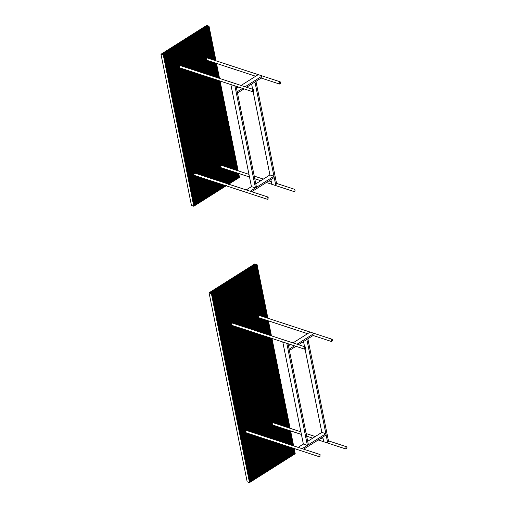 <?xml version="1.0" encoding="UTF-8"?>
<svg xmlns="http://www.w3.org/2000/svg" width="508" height="508" viewBox="0 0 508 508"><rect width="100%" height="100%" fill="white"/><g stroke="black" fill="none" stroke-linecap="round" stroke-linejoin="round"><path stroke-width="0.76" d="M257.092 264.7L256.483 265.081L254.171 264.325L254.781 263.938L257.092 264.7L267.894 318.249M256.483 265.081L267.157 318.008L256.483 265.081L255.873 265.468L253.562 264.712L254.171 264.325L256.483 265.081M267.684 320.624L270.707 335.61L267.684 320.624M271.234 338.233L289.344 428.047L271.234 338.233M289.871 430.663L292.894 445.649L289.871 430.663M294.157 448.507L295.212 453.739L294.602 454.127L293.421 448.266L294.602 454.127L249.504 482.6L247.193 481.844L209.074 292.799L210.293 292.03L212.604 292.792L211.995 293.173L250.114 482.213L211.995 293.173L209.683 292.418L211.995 293.173L211.391 293.56L209.074 292.799M268.421 320.865L271.443 335.851M271.971 338.468L290.081 428.288M290.608 430.905L293.63 445.891M255.873 265.468L266.421 317.767L255.873 265.468L255.264 265.855L252.952 265.093L253.562 264.712L255.873 265.468M266.948 320.383L269.97 335.369L266.948 320.383M270.497 337.991L288.608 427.806L270.497 337.991M289.135 430.422L292.157 445.408L289.135 430.422M292.684 448.024L293.992 454.508L292.684 448.024M255.264 265.855L265.684 317.525L255.264 265.855L254.654 266.236L252.343 265.481L252.952 265.093L255.264 265.855M266.211 320.142L269.234 335.134L266.211 320.142M269.761 337.75L287.871 427.565L269.761 337.75M288.398 430.181L291.421 445.167L288.398 430.181M291.948 447.783L293.383 454.895L291.948 447.783M254.654 266.236L264.947 317.284L254.654 266.236L254.044 266.624L251.733 265.862L252.343 265.481L254.654 266.236M265.481 319.907L268.497 334.893L265.481 319.907M269.03 337.509L287.141 427.323L269.03 337.509M287.668 429.939L290.684 444.925L287.668 429.939M291.217 447.542L292.773 455.276L291.217 447.542M254.044 266.624L264.217 317.043L254.044 266.624L253.441 267.005L251.123 266.249L251.733 265.862L254.044 266.624M264.744 319.665L267.767 334.651L264.744 319.665M268.294 337.268L286.404 427.082L268.294 337.268M286.931 429.698L289.954 444.684L286.931 429.698M290.481 447.3L292.163 455.663L290.481 447.3M253.441 267.005L263.481 316.808L253.441 267.005L252.832 267.392L250.514 266.637L251.123 266.249L253.441 267.005M264.008 319.424L267.03 334.41L264.008 319.424M267.557 337.026L285.667 426.841L267.557 337.026M286.195 429.457L289.217 444.443L286.195 429.457M289.744 447.065L291.554 456.051L289.744 447.065M252.832 267.392L262.744 316.567L252.832 267.392L252.222 267.779L249.904 267.017L250.514 266.637L252.832 267.392M263.271 319.183L266.294 334.169L263.271 319.183M266.821 336.785L284.931 426.599L266.821 336.785M285.458 429.216L288.481 444.208L285.458 429.216M289.008 446.824L290.944 456.432L289.008 446.824M252.222 267.779L262.007 316.325L252.222 267.779L251.612 268.161L249.295 267.405L249.904 267.017L252.222 267.779M262.534 318.941L265.557 333.927L262.534 318.941M266.084 336.544L284.194 426.358L266.084 336.544M284.721 428.981L287.744 443.967L284.721 428.981M288.271 446.583L290.335 456.819L288.271 446.583M251.612 268.161L261.271 316.084L251.612 268.161L251.003 268.548L248.685 267.786L249.295 267.405L251.612 268.161M261.798 318.7L264.82 333.686L261.798 318.7M265.347 336.302L283.458 426.117L265.347 336.302M283.985 428.739L287.007 443.725L283.985 428.739M287.534 446.341L289.725 457.2L287.534 446.341M251.003 268.548L260.534 315.843L251.003 268.548L250.393 268.929L248.075 268.173L248.685 267.786L251.003 268.548M261.068 318.459L264.084 333.445L261.068 318.459M264.617 336.061L282.727 425.882L264.617 336.061M283.254 428.498L286.271 443.484L283.254 428.498M286.804 446.1L289.115 457.587L286.804 446.1M250.393 268.929L259.804 315.601L250.393 268.929L249.784 269.316L247.466 268.561L248.075 268.173L250.393 268.929M260.331 318.218L263.354 333.204L260.331 318.218M263.881 335.82L281.991 425.64L263.881 335.82M282.518 428.257L285.54 443.243L282.518 428.257M286.067 445.859L288.506 457.975L286.067 445.859M249.784 269.316L259.067 315.36L249.784 269.316L249.174 269.704L246.856 268.942L247.466 268.561L249.784 269.316M259.594 317.976L262.617 332.962L259.594 317.976M263.144 335.578L281.254 425.399L263.144 335.578M281.781 428.015L284.804 443.001L281.781 428.015M285.331 445.618L287.896 458.356L285.331 445.618M249.174 269.704L258.394 315.449L249.174 269.704L248.564 270.085L246.247 269.329L246.856 268.942L249.174 269.704M258.858 317.735L261.88 332.721L258.858 317.735M262.407 335.344L280.518 425.158L262.407 335.344M281.045 427.774L284.067 442.76L281.045 427.774M284.594 445.376L287.287 458.743L284.594 445.376M248.564 270.085L257.867 316.217L248.564 270.085L247.955 270.472L245.637 269.71L246.247 269.329L248.564 270.085M258.115 317.468L261.144 332.486L258.115 317.468M261.671 335.102L279.781 424.917L261.671 335.102M280.308 427.533L283.331 442.519L280.308 427.533M283.858 445.135L286.677 459.124L283.858 445.135M247.955 270.472L260.407 332.245L247.955 270.472L247.345 270.853L245.027 270.097L245.637 269.71L247.955 270.472M260.934 334.861L279.044 424.675L260.934 334.861M279.571 427.291L282.594 442.278L279.571 427.291M283.121 444.894L286.074 459.511L283.121 444.894M247.345 270.853L259.671 332.003L247.345 270.853L246.736 271.24L244.418 270.485L245.027 270.097L247.345 270.853M260.204 334.62L278.314 424.434L260.204 334.62M278.841 427.05L281.857 442.036L278.841 427.05M282.391 444.652L285.464 459.899L282.391 444.652M246.736 271.24L258.94 331.762L246.736 271.24L246.126 271.628L243.815 270.866L244.418 270.485L246.736 271.24M259.467 334.378L277.578 424.193L259.467 334.378M278.105 426.809L281.127 441.795L278.105 426.809M281.654 444.417L284.855 460.28L281.654 444.417M246.126 271.628L258.204 331.521L246.126 271.628L245.516 272.009L243.205 271.253L243.815 270.866L246.126 271.628M258.731 334.137L276.841 423.951L258.731 334.137M277.368 426.568L280.391 441.56L277.368 426.568M280.918 444.176L284.245 460.667L280.918 444.176M245.516 272.009L257.467 331.28L245.516 272.009L244.907 272.396L242.595 271.634L243.205 271.253L245.516 272.009M257.994 333.896L276.104 423.71L257.994 333.896M276.631 426.326L279.654 441.319L276.631 426.326M280.181 443.935L283.635 461.048L280.181 443.935M244.907 272.396L256.731 331.038L244.907 272.396L244.297 272.777L241.986 272.021L242.595 271.634L244.907 272.396M257.258 333.654L275.368 423.469L257.258 333.654M275.895 426.091L278.917 441.077L275.895 426.091M279.444 443.694L283.026 461.435L279.444 443.694M244.297 272.777L255.994 330.797L244.297 272.777L243.688 273.164L241.376 272.409L241.986 272.021L244.297 272.777M256.521 333.413L274.631 423.234L256.521 333.413M275.158 425.85L278.181 440.836L275.158 425.85M278.708 443.452L282.416 461.823L278.708 443.452M243.688 273.164L255.257 330.556L243.688 273.164L243.078 273.552L240.767 272.79L241.376 272.409L243.688 273.164M255.791 333.172L273.895 422.993L255.791 333.172M274.428 425.609L277.444 440.595L274.428 425.609M277.978 443.211L281.807 462.204L277.978 443.211M243.078 273.552L254.527 330.314L243.078 273.552L242.468 273.933L240.157 273.177L240.767 272.79L243.078 273.552M255.054 332.93L273.177 422.827L255.054 332.93M273.691 425.367L276.714 440.353L273.691 425.367M277.241 442.97L281.197 462.591L277.241 442.97M242.468 273.933L253.79 330.073L242.468 273.933L241.859 274.32L239.547 273.558L240.157 273.177L242.468 273.933M254.317 332.696L272.574 423.24L254.317 332.696M272.955 425.126L275.977 440.112L272.955 425.126M276.504 442.728L280.587 462.972L276.504 442.728M241.859 274.32L253.054 329.832L241.859 274.32L241.249 274.701L238.938 273.945L239.547 273.558L241.859 274.32M253.581 332.454L275.241 439.871L253.581 332.454M275.768 442.487L279.978 463.36L275.768 442.487M241.249 274.701L252.317 329.597L241.249 274.701L240.64 275.088L238.328 274.333L238.938 273.945L241.249 274.701M252.844 332.213L274.504 439.63L252.844 332.213M275.031 442.246L279.368 463.747L275.031 442.246M240.64 275.088L251.581 329.355L240.64 275.088L240.03 275.476L237.719 274.714L238.328 274.333L240.64 275.088M252.108 331.972L273.768 439.388L252.108 331.972M274.295 442.004L278.759 464.128L274.295 442.004M240.03 275.476L250.844 329.114L240.03 275.476L239.42 275.857L237.109 275.101L237.719 274.714L240.03 275.476M251.371 331.73L273.031 439.147L251.371 331.73M273.564 441.77L278.149 464.515L273.564 441.77M239.42 275.857L250.114 328.873L239.42 275.857L238.811 276.244L236.499 275.482L237.109 275.101L239.42 275.857M250.641 331.489L272.301 438.906L250.641 331.489M272.828 441.528L277.539 464.896L272.828 441.528M238.811 276.244L249.377 328.632L238.811 276.244L238.201 276.625L235.89 275.869L236.499 275.482L238.811 276.244M249.904 331.248L271.564 438.671L249.904 331.248M272.091 441.287L276.93 465.284L272.091 441.287M238.201 276.625L248.641 328.39L238.201 276.625L237.592 277.012L235.28 276.257L235.89 275.869L238.201 276.625M249.168 331.006L270.827 438.429L249.168 331.006M271.355 441.046L276.32 465.671L271.355 441.046M237.592 277.012L247.904 328.149L237.592 277.012L236.982 277.4L234.671 276.638L235.28 276.257L237.592 277.012M248.431 330.765L270.091 438.188L248.431 330.765M270.618 440.804L275.711 466.052L270.618 440.804M236.982 277.4L247.167 327.908L236.982 277.4L236.372 277.781L234.061 277.025L234.671 276.638L236.982 277.4M247.694 330.524L269.354 437.947L247.694 330.524M269.881 440.563L275.101 466.439L269.881 440.563M236.372 277.781L246.431 327.666L236.372 277.781L235.763 278.168L233.451 277.406L234.061 277.025L236.372 277.781M246.958 330.283L268.618 437.705L246.958 330.283M269.151 440.322L274.491 466.82L269.151 440.322M235.763 278.168L245.701 327.425L235.763 278.168L235.153 278.549L232.842 277.793L233.451 277.406L235.763 278.168M246.228 330.041L267.887 437.464L246.228 330.041M268.414 440.08L273.882 467.208L268.414 440.08M235.153 278.549L244.964 327.184L235.153 278.549L234.544 278.936L232.232 278.181L232.842 277.793L235.153 278.549M245.491 329.806L267.151 437.223L245.491 329.806M267.678 439.839L273.272 467.595L267.678 439.839M234.544 278.936L244.227 326.949L234.544 278.936L233.934 279.324L231.623 278.562L232.232 278.181L234.544 278.936M244.754 329.565L266.414 436.982L244.754 329.565M266.941 439.598L272.663 467.976L266.941 439.598M233.934 279.324L243.491 326.707L233.934 279.324L233.324 279.705L231.013 278.949L231.623 278.562L233.934 279.324M244.018 329.324L265.678 436.74L244.018 329.324M266.205 439.356L272.053 468.363L266.205 439.356M233.324 279.705L242.754 326.466L233.324 279.705L232.715 280.092L230.403 279.33L231.013 278.949L233.324 279.705M243.281 329.082L264.941 436.499L243.281 329.082M265.468 439.115L271.443 468.744L265.468 439.115M232.715 280.092L242.018 326.225L232.715 280.092L232.112 280.473L229.794 279.718L230.403 279.33L232.715 280.092M242.545 328.841L264.204 436.258L242.545 328.841M264.738 438.88L270.834 469.132L264.738 438.88M232.112 280.473L241.287 325.984L232.112 280.473L231.502 280.861L229.184 280.105L229.794 279.718L232.112 280.473M241.814 328.6L263.474 436.023L241.814 328.6M264.001 438.639L270.224 469.519L264.001 438.639M231.502 280.861L240.551 325.742L231.502 280.861L230.892 281.248L228.575 280.486L229.184 280.105L231.502 280.861M241.078 328.358L262.738 435.781L241.078 328.358M263.265 438.398L269.615 469.9L263.265 438.398M230.892 281.248L239.814 325.501L230.892 281.248L230.283 281.629L227.965 280.873L228.575 280.486L230.892 281.248M240.341 328.117L262.001 435.54L240.341 328.117M262.528 438.156L269.005 470.287L262.528 438.156M230.283 281.629L239.078 325.26L230.283 281.629L229.673 282.016L227.355 281.254L227.965 280.873L230.283 281.629M239.605 327.876L261.264 435.299L239.605 327.876M261.791 437.915L268.395 470.668L261.791 437.915M229.673 282.016L238.341 325.018L229.673 282.016L229.064 282.397L226.746 281.642L227.355 281.254L229.673 282.016M238.868 327.635L260.528 435.058L238.868 327.635M261.055 437.674L267.786 471.056L261.055 437.674M229.064 282.397L237.604 324.777L229.064 282.397L228.454 282.785L226.136 282.029L226.746 281.642L229.064 282.397M238.131 327.393L259.791 434.816L238.131 327.393M260.325 437.432L267.176 471.443L260.325 437.432M228.454 282.785L236.874 324.536L228.454 282.785L227.844 283.172L225.527 282.41L226.136 282.029L228.454 282.785M237.401 327.158L259.061 434.575L237.401 327.158M259.588 437.191L266.567 471.824L259.588 437.191M227.844 283.172L236.137 324.294L227.844 283.172L227.235 283.553L224.917 282.797L225.527 282.41L227.844 283.172M236.665 326.917L258.324 434.334L236.665 326.917M258.851 436.95L265.957 472.211L258.851 436.95M227.235 283.553L235.401 324.06L227.235 283.553L226.625 283.94L224.307 283.178L224.917 282.797L227.235 283.553M235.928 326.676L257.588 434.092L235.928 326.676M258.115 436.709L265.347 472.592L258.115 436.709M226.625 283.94L234.664 323.818L226.625 283.94L226.016 284.321L223.698 283.566L224.307 283.178L226.625 283.94M235.191 326.434L256.851 433.851L235.191 326.434M257.378 436.467L264.744 472.98L257.378 436.467M226.016 284.321L233.928 323.577L226.016 284.321L225.406 284.709L223.095 283.953L223.698 283.566L226.016 284.321M234.455 326.193L256.115 433.61L234.455 326.193M256.642 436.232L264.135 473.367L256.642 436.232M225.406 284.709L233.191 323.336L225.406 284.709L224.796 285.096L222.485 284.334L223.095 283.953L225.406 284.709M233.718 325.952L255.378 433.368L233.718 325.952M255.911 435.991L263.525 473.748L255.911 435.991M224.796 285.096L232.461 323.094L224.796 285.096L224.187 285.477L221.875 284.721L222.485 284.334L224.796 285.096M232.988 325.711L254.648 433.134L232.988 325.711M255.175 435.75L262.915 474.135L255.175 435.75M224.187 285.477L231.813 323.298L224.187 285.477L223.577 285.864L221.266 285.102L221.875 284.721L224.187 285.477M232.251 325.469L253.911 432.892L232.251 325.469M254.438 435.508L262.306 474.516L254.438 435.508M223.577 285.864L231.318 324.263L223.577 285.864L222.968 286.245L220.656 285.49L221.266 285.102L223.577 285.864M231.489 325.095L253.174 432.651L231.489 325.095M253.702 435.267L261.696 474.904L253.702 435.267M222.968 286.245L252.438 432.41L222.968 286.245L222.358 286.633L220.047 285.877L220.656 285.49L222.968 286.245M252.965 435.026L261.087 475.291L252.965 435.026M222.358 286.633L251.701 432.168L222.358 286.633L221.748 287.02L219.437 286.258L220.047 285.877L222.358 286.633M252.228 434.785L260.477 475.672L252.228 434.785M221.748 287.02L250.965 431.927L221.748 287.02L221.139 287.401L218.827 286.645L219.437 286.258L221.748 287.02M251.498 434.543L259.867 476.06L251.498 434.543M221.139 287.401L250.234 431.686L221.139 287.401L220.529 287.788L218.218 287.026L218.827 286.645L221.139 287.401M250.761 434.302L259.258 476.44L250.761 434.302M220.529 287.788L249.498 431.444L220.529 287.788L219.92 288.169L217.608 287.414L218.218 287.026L220.529 287.788M250.025 434.061L258.648 476.828L250.025 434.061M219.92 288.169L248.761 431.203L219.92 288.169L219.31 288.557L216.999 287.801L217.608 287.414L219.92 288.169M249.288 433.819L258.039 477.215L249.288 433.819M219.31 288.557L248.025 430.962L219.31 288.557L218.7 288.944L216.389 288.182L216.999 287.801L219.31 288.557M248.552 433.578L257.429 477.596L248.552 433.578M218.7 288.944L247.288 430.72L218.7 288.944L218.091 289.325L215.779 288.569L216.389 288.182L218.7 288.944M247.815 433.343L256.819 477.984L247.815 433.343M218.091 289.325L246.583 430.625L218.091 289.325L217.481 289.712L215.17 288.95L215.779 288.569L218.091 289.325M247.085 433.102L256.21 478.365L247.085 433.102M217.481 289.712L245.999 431.146L217.481 289.712L216.872 290.093L214.56 289.338L215.17 288.95L217.481 289.712M246.348 432.86L255.6 478.752L246.348 432.86M216.872 290.093L254.991 479.139L216.872 290.093L216.262 290.481L213.951 289.725L214.56 289.338L216.872 290.093M216.262 290.481L254.381 479.52L216.262 290.481L213.824 292.017L212.604 292.792L250.723 481.832L212.604 292.792L210.293 292.03L210.903 291.649L213.214 292.405L251.333 481.444L213.214 292.405L210.903 291.649L211.512 291.262L213.824 292.017L251.943 481.063L213.824 292.017L211.512 291.262L212.122 290.874L214.433 291.636L252.552 480.676L214.433 291.636L212.122 290.874L212.731 290.493L215.043 291.249L253.162 480.289L215.043 291.249L212.731 290.493L213.341 290.106L215.652 290.868L253.771 479.908L215.652 290.868L213.341 290.106L213.951 289.725L216.262 290.481M211.391 293.56L249.504 482.6M163.29 55.016L160.979 54.261L191.472 205.492L193.783 206.248L163.29 55.016L163.9 54.635L194.393 205.867L193.783 206.248M160.979 54.261L161.588 53.873L163.9 54.635L194.393 205.867L195.002 205.48L164.509 54.248L162.198 53.492L164.63 51.949L165.849 51.181L168.167 51.937L167.557 52.324L198.05 203.556L195.002 205.48L164.509 54.248L163.9 54.635L161.588 53.873L162.198 53.492L164.509 54.248L165.119 53.861L195.612 205.099L165.119 53.861L162.808 53.105L165.119 53.861L165.729 53.48L196.221 204.711L165.729 53.48L163.417 52.724L165.729 53.48L166.338 53.092L196.831 204.324L166.338 53.092L164.02 52.337L166.338 53.092L166.948 52.711L197.441 203.943L166.948 52.711L164.63 51.949L166.948 52.711L167.557 52.324L165.24 51.568L167.557 52.324L198.05 203.556L198.66 203.175L168.167 51.937L165.849 51.181L166.459 50.8L168.777 51.556L199.269 202.787L198.66 203.175L168.167 51.937L168.777 51.556L166.459 50.8L167.069 50.413L169.386 51.168L194.088 173.698L169.386 51.168L168.777 51.556L199.269 202.787L199.879 202.4L194.437 175.412L199.879 202.4L200.489 202.019L195.174 175.654L200.489 202.019L201.098 201.632L195.91 175.895L201.098 201.632L201.708 201.251L196.64 176.136L201.708 201.251L202.317 200.863L197.377 176.378L202.317 200.863L202.927 200.476L198.114 176.619L202.927 200.476L203.537 200.095L198.85 176.86L203.537 200.095L204.146 199.708L199.587 177.101L204.146 199.708L204.756 199.326L200.323 177.343L204.756 199.326L205.365 198.939L201.054 177.578L205.365 198.939L205.975 198.552L201.79 177.819L205.975 198.552L206.585 198.171L202.527 178.06L206.585 198.171L207.194 197.783L203.264 178.302L207.194 197.783L207.797 197.402L204 178.543L207.797 197.402L208.407 197.015L204.737 178.784L208.407 197.015L209.017 196.628L205.467 179.026L209.017 196.628L209.626 196.247L206.204 179.267L209.626 196.247L210.236 195.859L206.94 179.508L210.236 195.859L210.845 195.478L207.677 179.749L210.845 195.478L211.455 195.091L208.413 179.991L211.455 195.091L212.065 194.704L209.15 180.226L212.065 194.704L212.674 194.323L209.88 180.467L212.674 194.323L213.284 193.935L210.617 180.708L213.284 193.935L213.893 193.554L211.353 180.95L213.893 193.554L214.503 193.167L212.09 181.191L214.503 193.167L215.113 192.78L212.827 181.432L215.113 192.78L215.722 192.399L213.563 181.674L215.722 192.399L216.332 192.011L214.293 181.915L216.332 192.011L216.941 191.63L215.03 182.156L216.941 191.63L217.551 191.243L215.767 182.397L217.551 191.243L218.161 190.856L216.503 182.639L218.161 190.856L218.77 190.475L217.24 182.88L218.77 190.475L219.38 190.087L217.976 183.115L219.38 190.087L219.989 189.706L218.707 183.356L219.989 189.706L220.599 189.319L219.443 183.598L220.599 189.319L221.209 188.932L220.18 183.839L221.209 188.932L221.818 188.551L220.916 184.08L221.818 188.551L222.428 188.163L221.653 184.321L222.428 188.163L223.037 187.782L222.39 184.563L223.037 187.782L223.647 187.395L223.12 184.804L223.647 187.395L224.257 187.007L223.857 185.045L224.257 187.007L224.866 186.626L224.593 185.287L224.866 186.626L225.476 186.239L225.33 185.528L225.476 186.239L226.695 185.471M169.386 51.168L167.069 50.413L167.678 50.025L169.996 50.787L194.672 173.184L169.996 50.787L169.386 51.168M169.996 50.787L167.678 50.025L168.288 49.644L170.605 50.4L195.377 173.279L170.605 50.4L169.996 50.787M170.605 50.4L168.288 49.644L168.897 49.257L171.215 50.013L196.113 173.52L171.215 50.013L170.605 50.4M171.215 50.013L168.897 49.257L169.507 48.876L171.825 49.632L196.85 173.761L171.825 49.632L171.215 50.013M171.825 49.632L169.507 48.876L170.117 48.489L172.434 49.244L197.587 174.003L172.434 49.244L171.825 49.632M172.434 49.244L170.117 48.489L170.726 48.101L173.044 48.863L198.323 174.244L173.044 48.863L172.434 49.244M173.044 48.863L170.726 48.101L171.336 47.72L173.647 48.476L199.06 174.479L173.647 48.476L173.044 48.863M173.647 48.476L171.336 47.72L171.945 47.333L174.257 48.089L199.79 174.72L174.257 48.089L173.647 48.476M174.257 48.089L171.945 47.333L172.555 46.952L174.866 47.708L200.527 174.962L174.866 47.708L174.257 48.089M174.866 47.708L172.555 46.952L173.165 46.565L175.476 47.32L179.407 66.815L175.476 47.32L174.866 47.708M179.578 67.653L201.263 175.203L179.578 67.653M175.476 47.32L173.165 46.565L173.774 46.177L176.085 46.939L179.902 65.856L176.085 46.939L175.476 47.32M180.34 68.028L202 175.444L180.34 68.028M176.085 46.939L173.774 46.177L174.384 45.796L176.695 46.552L180.55 65.653L176.695 46.552L176.085 46.939M181.077 68.269L202.736 175.685L181.077 68.269M176.695 46.552L174.384 45.796L174.993 45.409L177.305 46.165L181.286 65.888L177.305 46.165L176.695 46.552M181.813 68.504L203.473 175.927L181.813 68.504M177.305 46.165L174.993 45.409L175.603 45.028L177.914 45.783L182.016 66.129L177.914 45.783L177.305 46.165M182.543 68.745L204.203 176.168L182.543 68.745M177.914 45.783L175.603 45.028L176.213 44.64L178.524 45.396L182.753 66.37L178.524 45.396L177.914 45.783M183.28 68.986L204.94 176.409L183.28 68.986M178.524 45.396L176.213 44.64L176.822 44.253L179.134 45.015L183.49 66.612L179.134 45.015L178.524 45.396M184.017 69.228L205.676 176.651L184.017 69.228M179.134 45.015L176.822 44.253L177.432 43.872L179.743 44.628L184.226 66.853L179.743 44.628L179.134 45.015M184.753 69.469L206.413 176.892L184.753 69.469M179.743 44.628L177.432 43.872L178.041 43.485L180.353 44.24L184.963 67.094L180.353 44.24L179.743 44.628M185.49 69.71L207.15 177.133L185.49 69.71M180.353 44.24L178.041 43.485L178.651 43.104L180.962 43.859L185.699 67.335L180.962 43.859L180.353 44.24M186.226 69.952L207.886 177.368L186.226 69.952M180.962 43.859L178.651 43.104L179.261 42.716L181.572 43.472L186.43 67.577L181.572 43.472L180.962 43.859M186.963 70.193L208.617 177.609L186.963 70.193M181.572 43.472L179.261 42.716L179.87 42.329L182.181 43.091L187.166 67.818L182.181 43.091L181.572 43.472M187.693 70.434L209.353 177.851L187.693 70.434M182.181 43.091L179.87 42.329L180.48 41.948L182.791 42.704L187.903 68.059L182.791 42.704L182.181 43.091M188.43 70.675L210.09 178.092L188.43 70.675M182.791 42.704L180.48 41.948L181.089 41.561L183.401 42.316L188.639 68.294L183.401 42.316L182.791 42.704M189.166 70.917L210.826 178.333L189.166 70.917M183.401 42.316L181.089 41.561L181.699 41.18L184.01 41.935L189.376 68.536L184.01 41.935L183.401 42.316M189.903 71.152L211.563 178.575L189.903 71.152M184.01 41.935L181.699 41.18L182.309 40.792L184.62 41.548L190.113 68.777L184.62 41.548L184.01 41.935M190.64 71.393L212.3 178.816L190.64 71.393M184.62 41.548L182.309 40.792L182.918 40.405L185.23 41.167L190.843 69.018L185.23 41.167L184.62 41.548M191.376 71.634L213.03 179.057L191.376 71.634M185.23 41.167L182.918 40.405L183.528 40.024L185.839 40.78L191.579 69.259L185.839 40.78L185.23 41.167M192.107 71.876L213.766 179.299L192.107 71.876M185.839 40.78L183.528 40.024L184.137 39.637L186.449 40.392L192.316 69.501L186.449 40.392L185.839 40.78M192.843 72.117L214.503 179.54L192.843 72.117M186.449 40.392L184.137 39.637L184.747 39.256L187.058 40.011L193.053 69.742L187.058 40.011L186.449 40.392M193.58 72.358L215.24 179.781L193.58 72.358M187.058 40.011L184.747 39.256L185.35 38.868L187.668 39.624L193.789 69.983L187.668 39.624L187.058 40.011M194.316 72.6L215.976 180.016L194.316 72.6M187.668 39.624L185.35 38.868L185.96 38.481L188.278 39.243L194.526 70.225L188.278 39.243L187.668 39.624M195.053 72.841L216.713 180.257L195.053 72.841M188.278 39.243L185.96 38.481L186.569 38.1L188.887 38.856L195.256 70.466L188.887 38.856L188.278 39.243M195.79 73.082L217.443 180.499L195.79 73.082M188.887 38.856L186.569 38.1L187.179 37.713L189.497 38.468L195.993 70.707L189.497 38.468L188.887 38.856M196.52 73.323L218.18 180.74L196.52 73.323M189.497 38.468L187.179 37.713L187.789 37.332L190.106 38.087L196.729 70.942L190.106 38.087L189.497 38.468M197.256 73.565L218.916 180.981L197.256 73.565M190.106 38.087L187.789 37.332L188.398 36.944L190.716 37.7L197.466 71.183L190.716 37.7L190.106 38.087M197.993 73.806L219.653 181.223L197.993 73.806M190.716 37.7L188.398 36.944L189.008 36.557L191.326 37.319L198.203 71.425L191.326 37.319L190.716 37.7M198.73 74.041L220.389 181.464L198.73 74.041M191.326 37.319L189.008 36.557L189.617 36.176L191.935 36.932L198.939 71.666L191.935 36.932L191.326 37.319M199.466 74.282L221.126 181.705L199.466 74.282M191.935 36.932L189.617 36.176L190.227 35.789L192.545 36.544L199.669 71.907L192.545 36.544L191.935 36.932M200.203 74.524L221.856 181.947L200.203 74.524M192.545 36.544L190.227 35.789L190.837 35.408L193.154 36.163L200.406 72.149L193.154 36.163L192.545 36.544M200.933 74.765L222.593 182.188L200.933 74.765M193.154 36.163L190.837 35.408L191.446 35.02L193.764 35.776L201.143 72.39L193.764 35.776L193.154 36.163M201.67 75.006L223.329 182.429L201.67 75.006M193.764 35.776L191.446 35.02L192.056 34.633L194.367 35.395L201.879 72.631L194.367 35.395L193.764 35.776M202.406 75.248L220.662 165.792L202.406 75.248M221.044 167.678L224.066 182.67L221.044 167.678M194.367 35.395L192.056 34.633L192.665 34.252L194.977 35.008L202.616 72.873L194.977 35.008L194.367 35.395M203.143 75.489L221.266 165.379L203.143 75.489M221.78 167.919L224.803 182.905L221.78 167.919M194.977 35.008L192.665 34.252L193.275 33.865L195.586 34.62L203.352 73.114L195.586 34.62L194.977 35.008M203.879 75.73L221.99 165.544L203.879 75.73M222.517 168.161L225.539 183.147L222.517 168.161M195.586 34.62L193.275 33.865L193.885 33.484L196.196 34.239L204.083 73.355L196.196 34.239L195.586 34.62M204.616 75.971L222.726 165.786L204.616 75.971M223.253 168.402L226.276 183.388L223.253 168.402M196.196 34.239L193.885 33.484L194.494 33.096L196.806 33.852L204.819 73.597L196.806 33.852L196.196 34.239M205.346 76.213L223.456 166.027L205.346 76.213M223.984 168.643L227.006 183.629L223.984 168.643M196.806 33.852L194.494 33.096L195.104 32.709L197.415 33.471L205.556 73.831L197.415 33.471L196.806 33.852M206.083 76.454L224.193 166.268L206.083 76.454M224.72 168.885L227.743 183.871L224.72 168.885M197.415 33.471L195.104 32.709L195.713 32.328L198.025 33.084L206.292 74.073L198.025 33.084L197.415 33.471M206.82 76.689L224.93 166.51L206.82 76.689M225.457 169.126L228.479 184.112L225.457 169.126M198.025 33.084L195.713 32.328L196.323 31.941L198.634 32.696L207.029 74.314L198.634 32.696L198.025 33.084M207.556 76.93L225.666 166.751L207.556 76.93M238.696 173.457L239.49 177.387L238.881 177.775L237.96 173.215L238.881 177.775L238.271 178.162L237.223 172.974L238.271 178.162L237.661 178.543L236.493 172.739L237.661 178.543L237.052 178.93L235.756 172.498L237.052 178.93L236.442 179.311L235.02 172.256L236.442 179.311L235.833 179.699L234.283 172.015L235.833 179.699L235.223 180.086L233.547 171.774L235.223 180.086L234.613 180.467L232.81 171.533L234.613 180.467L234.004 180.854L232.08 171.291L234.004 180.854L233.394 181.235L231.343 171.05L233.394 181.235L232.785 181.623L230.607 170.809L232.785 181.623L232.175 182.01L229.87 170.567L232.175 182.01L231.565 182.391L229.133 170.326L231.565 182.391L230.956 182.778L228.397 170.091L230.956 182.778L230.346 183.159L227.667 169.85L230.346 183.159L229.737 183.547L226.93 169.609L229.737 183.547L229.127 183.934L226.193 169.367L229.127 183.934L228.524 184.315M198.634 32.696L196.323 31.941L196.933 31.56L199.244 32.315L207.766 74.555L199.244 32.315L198.634 32.696M208.293 77.172L226.403 166.992L208.293 77.172M199.244 32.315L196.933 31.56L197.542 31.172L199.854 31.928L208.496 74.797L199.854 31.928L199.244 32.315M209.029 77.413L227.139 167.227L209.029 77.413M199.854 31.928L197.542 31.172L198.152 30.785L200.463 31.547L205.956 58.776L200.463 31.547L199.854 31.928M206.204 60.02L209.233 75.038L206.204 60.02M209.76 77.654L227.87 167.469L209.76 77.654M200.463 31.547L198.152 30.785L198.761 30.404L201.073 31.159L206.489 58.007L201.073 31.159L200.463 31.547M206.946 60.293L209.969 75.279L206.946 60.293M210.496 77.895L228.606 167.71L210.496 77.895M201.073 31.159L198.761 30.404L199.371 30.016L201.682 30.772L207.156 57.918L201.682 30.772L201.073 31.159M207.683 60.535L210.706 75.521L207.683 60.535M211.233 78.137L229.343 167.951L211.233 78.137M201.682 30.772L199.371 30.016L199.981 29.635L202.292 30.391L207.893 58.153L202.292 30.391L201.682 30.772M208.42 60.776L211.442 75.762L208.42 60.776M211.969 78.378L230.08 168.192L211.969 78.378M202.292 30.391L199.981 29.635L200.59 29.248L202.902 30.004L208.629 58.395L202.902 30.004L202.292 30.391M209.156 61.017L212.179 76.003L209.156 61.017M212.706 78.619L230.816 168.434L212.706 78.619M202.902 30.004L200.59 29.248L201.2 28.861L203.511 29.623L209.359 58.636L203.511 29.623L202.902 30.004M209.893 61.252L212.909 76.244L209.893 61.252M213.443 78.861L231.553 168.675L213.443 78.861M203.511 29.623L201.2 28.861L201.809 28.48L204.121 29.235L210.096 58.877L204.121 29.235L203.511 29.623M210.623 61.493L213.646 76.479L210.623 61.493M214.173 79.102L232.283 168.916L214.173 79.102M204.121 29.235L201.809 28.48L202.419 28.092L204.73 28.848L210.833 59.118L204.73 28.848L204.121 29.235M211.36 61.735L214.382 76.721L211.36 61.735M214.909 79.343L233.02 169.158L214.909 79.343M204.73 28.848L202.419 28.092L203.029 27.711L205.34 28.467L211.569 59.36L205.34 28.467L204.73 28.848M212.096 61.976L215.119 76.962L212.096 61.976M215.646 79.578L233.756 169.399L215.646 79.578M205.34 28.467L203.029 27.711L203.638 27.324L205.95 28.08L212.306 59.601L205.95 28.08L205.34 28.467M212.833 62.217L215.856 77.203L212.833 62.217M216.383 79.82L234.493 169.64L216.383 79.82M205.95 28.08L203.638 27.324L204.248 26.937L206.559 27.699L213.042 59.842L206.559 27.699L205.95 28.08M213.57 62.459L216.592 77.445L213.57 62.459M217.119 80.061L235.229 169.882L217.119 80.061M206.559 27.699L204.248 26.937L204.857 26.556L207.169 27.311L213.773 60.084L207.169 27.311L206.559 27.699M214.306 62.7L217.322 77.686L214.306 62.7M217.856 80.302L235.966 170.117L217.856 80.302M207.169 27.311L204.857 26.556L205.467 26.168L207.778 26.924L214.509 60.325L207.778 26.924L207.169 27.311M215.036 62.941L218.059 77.927L215.036 62.941M218.586 80.543L236.696 170.358L218.586 80.543M207.778 26.924L205.467 26.168L206.07 25.787L208.388 26.543L215.246 60.566L208.388 26.543L207.778 26.924M215.773 63.182L218.796 78.168L215.773 63.182M219.323 80.785L237.433 170.599L219.323 80.785M208.998 26.156L208.388 26.543L206.07 25.787L206.68 25.4L208.998 26.156L215.983 60.808M216.51 63.424L219.532 78.41M220.059 81.026L238.169 170.84M295.954 346.323L289.389 350.469L289.135 349.206L294.475 345.834M297.021 344.227L313.512 333.813M288.442 345.783L290.449 344.519M293.002 342.906L309.486 332.499M313.766 335.077L298.507 344.71M331.546 339.363L332.111 339.268C332.842 340.328 332.6 341.065 331.387 341.478L331.546 339.363M307.6 333.692L258.267 317.544L258.426 315.43L258.991 315.335L332.111 339.268M305.467 349.155L304.902 349.25C304.171 348.183 304.406 347.453 305.625 347.04L305.467 349.155M304.902 349.25L231.781 325.317C231.051 324.256 231.292 323.52 232.505 323.107L305.625 347.04M346.005 446.875L346.57 446.773C347.307 447.84 347.066 448.577 345.853 448.983L346.005 446.875M301.415 434.442L272.733 425.05L272.891 422.942L273.456 422.846L300.888 431.825M319.926 456.66L319.367 456.755C318.63 455.695 318.872 454.958 320.084 454.552L319.926 456.66M319.367 456.755L246.247 432.829C245.516 431.762 245.758 431.025 246.971 430.619L320.084 454.552M302.152 448.678L325.869 433.705L326.123 434.962L303.632 449.167M325.869 433.705L321.843 432.384L305.086 349.275M298.126 447.364L303.359 444.062L282.778 342.011M307.708 441.312L321.843 432.384M288.03 343.725L308.394 444.735L307.378 445.376L303.359 444.062M307.378 445.376L286.804 343.325M327.596 442.271L306.857 339.433L307.873 338.792L328.613 441.63M323.571 440.957L322.79 437.07M304.565 346.691L303.524 341.541M244.043 88.875L237.477 93.021L237.223 91.764L242.564 88.392M245.11 86.779L261.601 76.371M236.531 88.341L238.538 87.071M241.09 85.465L257.575 75.051M261.855 77.629L246.596 87.268M279.635 81.915L280.2 81.82C280.93 82.887 280.689 83.623 279.476 84.03L279.635 81.915M255.689 76.244L206.356 60.096L206.515 57.988L207.08 57.893L280.2 81.82M253.556 91.707L252.99 91.802C252.26 90.742 252.501 90.005 253.714 89.599L253.556 91.707M252.99 91.802L179.87 67.869C179.14 66.808 179.381 66.072 180.594 65.665L253.714 89.599M294.1 189.427L294.659 189.332C295.396 190.392 295.154 191.129 293.941 191.541L294.1 189.427M249.511 176.994L220.821 167.608L220.98 165.494L221.545 165.398L248.977 174.377M268.021 199.219L267.456 199.314C266.719 198.253 266.96 197.517 268.18 197.104L268.021 199.219M267.456 199.314L194.335 175.381C193.605 174.32 193.846 173.584 195.059 173.171L268.18 197.104M250.241 191.237L273.958 176.257L274.212 177.521L251.72 191.719M273.958 176.257L269.932 174.942L253.174 91.834M246.215 189.916L251.447 186.614L230.867 84.563M255.797 183.871L269.932 174.942M236.118 86.284L256.489 187.293L255.473 187.935L251.447 186.614M255.473 187.935L234.893 85.877M275.685 184.829L254.946 81.991L255.962 81.35L276.701 184.188M271.659 183.515L270.878 179.622M252.654 89.249L251.612 84.093M331.387 341.478L313.106 335.49M346.57 446.773L328.454 440.842M323.202 439.128L320.783 438.334M315.278 436.531L306.14 433.54M345.853 448.983L318.23 439.947M312.725 438.144L306.667 436.162M279.476 84.03L261.195 78.048M294.659 189.332L276.543 183.401M271.291 181.68L268.872 180.892M263.366 179.089L254.229 176.098M293.941 191.541L266.325 182.499M260.82 180.696L254.756 178.714"/></g></svg>
